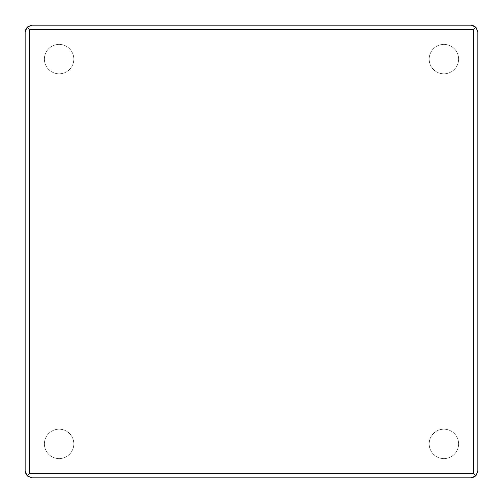 <?xml version="1.0" encoding="UTF-8"?>
<svg xmlns="http://www.w3.org/2000/svg" width="503" height="503" viewBox="0 0 503 503"><rect width="100%" height="100%" fill="white"/><g stroke="black" fill="none" stroke-linecap="round" stroke-linejoin="round"><path stroke-width="0.38" stroke-dasharray="2.52 1.89" d="M52.312 46.05A14.713 14.713 0 0 0 46.05 65.893A14.713 14.713 0 0 0 65.893 72.155A14.713 14.713 0 0 0 68.961 48.181A14.713 14.713 0 0 0 46.05 65.893A14.713 14.713 0 0 0 65.893 72.155A14.713 14.713 0 0 0 72.155 52.312A14.713 14.713 0 0 0 52.312 46.05M437.107 46.05A14.713 14.713 0 0 0 430.845 65.893A14.713 14.713 0 0 0 450.688 72.155A14.713 14.713 0 0 0 453.756 48.181A14.713 14.713 0 0 0 430.845 65.893A14.713 14.713 0 0 0 450.688 72.155A14.713 14.713 0 0 0 456.95 52.312A14.713 14.713 0 0 0 437.107 46.05M52.312 430.845A14.713 14.713 0 0 0 46.05 450.688A14.713 14.713 0 0 0 65.893 456.95A14.713 14.713 0 0 0 68.961 432.976A14.713 14.713 0 0 0 46.05 450.688A14.713 14.713 0 0 0 65.893 456.95A14.713 14.713 0 0 0 72.155 437.107A14.713 14.713 0 0 0 52.312 430.845M437.107 430.845A14.713 14.713 0 0 0 430.845 450.688A14.713 14.713 0 0 0 450.688 456.95A14.713 14.713 0 0 0 453.756 432.976A14.713 14.713 0 0 0 430.845 450.688A14.713 14.713 0 0 0 450.688 456.95A14.713 14.713 0 0 0 456.95 437.107A14.713 14.713 0 0 0 437.107 430.845M25.15 471.06L25.15 31.941A6.791 6.791 0 0 1 31.941 25.15L471.06 25.15A6.791 6.791 0 0 1 477.85 31.941L477.85 471.06A6.791 6.791 0 0 1 471.06 477.85L31.941 477.85A6.791 6.791 0 0 1 25.15 471.06M73.815 59.103A14.713 14.713 0 0 1 59.103 73.815A14.713 14.713 0 0 1 44.39 59.103A14.713 14.713 0 0 1 59.103 44.39A14.713 14.713 0 0 1 73.815 59.103A14.713 14.713 0 0 1 59.103 73.815A14.713 14.713 0 0 1 44.39 59.103A14.713 14.713 0 0 1 59.103 44.39A14.713 14.713 0 0 1 73.815 59.103M458.61 59.103A14.713 14.713 0 0 1 443.898 73.815A14.713 14.713 0 0 1 429.185 59.103A14.713 14.713 0 0 1 443.898 44.39A14.713 14.713 0 0 1 458.61 59.103A14.713 14.713 0 0 1 443.898 73.815A14.713 14.713 0 0 1 429.185 59.103A14.713 14.713 0 0 1 443.898 44.39A14.713 14.713 0 0 1 458.61 59.103M73.815 443.898A14.713 14.713 0 0 1 59.103 458.61A14.713 14.713 0 0 1 44.39 443.898A14.713 14.713 0 0 1 59.103 429.185A14.713 14.713 0 0 1 73.815 443.898A14.713 14.713 0 0 1 59.103 458.61A14.713 14.713 0 0 1 44.39 443.898A14.713 14.713 0 0 1 59.103 429.185A14.713 14.713 0 0 1 73.815 443.898M458.61 443.898A14.713 14.713 0 0 1 443.898 458.61A14.713 14.713 0 0 1 429.185 443.898A14.713 14.713 0 0 1 443.898 429.185A14.713 14.713 0 0 1 458.61 443.898A14.713 14.713 0 0 1 443.898 458.61A14.713 14.713 0 0 1 429.185 443.898A14.713 14.713 0 0 1 443.898 429.185A14.713 14.713 0 0 1 458.61 443.898"/><path stroke-width="0.75" d="M27.137 27.137L31.941 25.15L471.06 25.15L475.863 27.137L477.85 31.941L477.85 471.06L475.863 475.863L471.06 477.85L31.941 477.85L27.137 475.863L25.15 471.06L25.15 31.941L27.137 27.137L29.677 29.677L473.323 29.677L473.323 473.323L29.677 473.323L29.677 29.677M475.863 27.137L473.323 29.677M475.863 475.863L473.323 473.323M27.137 475.863L29.677 473.323"/></g></svg>
